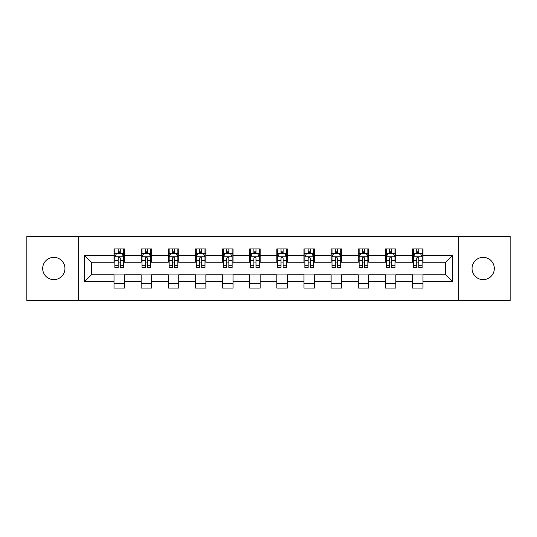 <?xml version="1.0" encoding="UTF-8"?>
<svg xmlns="http://www.w3.org/2000/svg" width="537" height="537" viewBox="0 0 537 537"><rect width="100%" height="100%" fill="white"/><g stroke="black" fill="none" stroke-linecap="round" stroke-linejoin="round"><path stroke-width="0.81" d="M483.186 257.364A11.136 11.136 0 0 0 472.05 268.5A11.136 11.136 0 0 0 483.186 279.636A11.136 11.136 0 0 0 494.315 268.5A11.136 11.136 0 0 0 483.186 257.364M53.814 257.364A11.136 11.136 0 0 0 42.685 268.5A11.136 11.136 0 0 0 53.814 279.636A11.136 11.136 0 0 0 64.95 268.5A11.136 11.136 0 0 0 53.814 257.364M458.303 300.686L510.15 300.686L510.15 236.314L458.303 236.314L458.303 300.686L78.697 300.686L78.697 236.314L26.85 236.314L26.85 300.686L78.697 300.686M458.303 236.314L78.697 236.314M422.988 255.276L422.988 248.926L412.55 248.926L412.55 255.276L395.85 255.276L395.85 248.926L385.412 248.926L385.412 255.276L368.711 255.276L368.711 248.926L358.273 248.926L358.273 255.276L341.572 255.276L341.572 248.926L331.128 248.926L331.128 255.276L314.427 255.276L314.427 248.926L303.989 248.926L303.989 255.276L287.288 255.276L287.288 248.926L276.85 248.926L276.85 255.276L260.15 255.276L260.15 248.926L249.712 248.926L249.712 255.276L233.011 255.276L233.011 248.926L222.573 248.926L222.573 255.276L205.872 255.276L205.872 248.926L195.428 248.926L195.428 255.276L178.727 255.276L178.727 248.926L168.289 248.926L168.289 255.276L151.588 255.276L151.588 248.926L141.15 248.926L141.15 255.276L124.45 255.276L124.45 248.926L114.012 248.926L114.012 255.276L84.437 255.276L84.437 281.724L91.397 274.763L114.012 274.763L114.012 288.074L124.45 288.074L124.45 274.763L141.15 274.763L141.15 288.074L151.588 288.074L151.588 274.763L168.289 274.763L168.289 288.074L178.727 288.074L178.727 274.763L195.428 274.763L195.428 288.074L205.872 288.074L205.872 274.763L222.573 274.763L222.573 288.074L233.011 288.074L233.011 274.763L249.712 274.763L249.712 288.074L260.15 288.074L260.15 274.763L276.85 274.763L276.85 288.074L287.288 288.074L287.288 274.763L303.989 274.763L303.989 288.074L314.427 288.074L314.427 274.763L331.128 274.763L331.128 288.074L341.572 288.074L341.572 274.763L358.273 274.763L358.273 288.074L368.711 288.074L368.711 274.763L385.412 274.763L385.412 288.074L395.85 288.074L395.85 274.763L412.55 274.763L412.55 288.074L422.988 288.074L422.988 274.763L445.603 274.763L445.603 262.237L422.988 262.237L422.988 255.276L452.563 255.276L452.563 281.724L422.988 281.724M412.55 281.724L395.85 281.724M385.412 281.724L368.711 281.724M358.273 281.724L341.572 281.724M331.128 281.724L314.427 281.724M303.989 281.724L287.288 281.724M276.85 281.724L260.15 281.724M249.712 281.724L233.011 281.724M222.573 281.724L205.872 281.724M195.428 281.724L178.727 281.724M168.289 281.724L151.588 281.724M141.15 281.724L124.45 281.724M114.012 281.724L84.437 281.724M412.55 255.276L412.55 262.237L395.85 262.237L395.85 255.276M385.412 255.276L385.412 262.237L368.711 262.237L368.711 255.276M358.273 255.276L358.273 262.237L341.572 262.237L341.572 255.276M331.128 255.276L331.128 262.237L314.427 262.237L314.427 255.276M303.989 255.276L303.989 262.237L287.288 262.237L287.288 255.276M276.85 255.276L276.85 262.237L260.15 262.237L260.15 255.276M249.712 255.276L249.712 262.237L233.011 262.237L233.011 255.276M222.573 255.276L222.573 262.237L205.872 262.237L205.872 255.276M195.428 255.276L195.428 262.237L178.727 262.237L178.727 255.276M168.289 255.276L168.289 262.237L151.588 262.237L151.588 255.276M141.15 255.276L141.15 262.237L124.45 262.237L124.45 255.276M114.012 255.276L114.012 262.237L91.397 262.237L84.437 255.276M91.397 262.237L91.397 274.763M452.563 281.724L445.603 274.763M445.603 262.237L452.563 255.276M114.012 253.276L114.878 253.276M118.187 253.276L120.275 253.276M123.577 253.276L124.45 253.276M114.012 262.063L114.878 262.063M118.187 262.063L120.275 262.063M123.577 262.063L124.45 262.063M114.012 274.937L124.45 274.937M114.012 283.724L124.45 283.724M141.15 274.937L151.588 274.937M141.15 283.724L151.588 283.724M141.15 253.276L142.023 253.276M145.326 253.276L147.413 253.276M150.722 253.276L151.588 253.276M141.15 262.063L142.023 262.063M145.326 262.063L147.413 262.063M150.722 262.063L151.588 262.063M168.289 274.937L178.727 274.937M168.289 283.724L178.727 283.724M168.289 253.276L169.162 253.276M172.464 253.276L174.552 253.276M177.861 253.276L178.727 253.276M168.289 262.063L169.162 262.063M172.464 262.063L174.552 262.063M177.861 262.063L178.727 262.063M195.428 274.937L205.872 274.937M195.428 283.724L205.872 283.724M195.428 253.276L196.3 253.276M199.61 253.276L201.697 253.276M205 253.276L205.872 253.276M195.428 262.063L196.3 262.063M199.61 262.063L201.697 262.063M205 262.063L205.872 262.063M222.573 274.937L233.011 274.937M222.573 283.724L233.011 283.724M222.573 253.276L223.439 253.276M226.748 253.276L228.836 253.276M232.138 253.276L233.011 253.276M222.573 262.063L223.439 262.063M226.748 262.063L228.836 262.063M232.138 262.063L233.011 262.063M249.712 274.937L260.15 274.937M249.712 283.724L260.15 283.724M249.712 253.276L250.578 253.276M253.887 253.276L255.974 253.276M259.277 253.276L260.15 253.276M249.712 262.063L250.578 262.063M253.887 262.063L255.974 262.063M259.277 262.063L260.15 262.063M276.85 274.937L287.288 274.937M276.85 283.724L287.288 283.724M276.85 253.276L277.723 253.276M281.026 253.276L283.113 253.276M286.422 253.276L287.288 253.276M276.85 262.063L277.723 262.063M281.026 262.063L283.113 262.063M286.422 262.063L287.288 262.063M303.989 274.937L314.427 274.937M303.989 283.724L314.427 283.724M303.989 253.276L304.862 253.276M308.164 253.276L310.252 253.276M313.561 253.276L314.427 253.276M303.989 262.063L304.862 262.063M308.164 262.063L310.252 262.063M313.561 262.063L314.427 262.063M331.128 274.937L341.572 274.937M331.128 283.724L341.572 283.724M331.128 253.276L332 253.276M335.303 253.276L337.39 253.276M340.7 253.276L341.572 253.276M331.128 262.063L332 262.063M335.303 262.063L337.39 262.063M340.7 262.063L341.572 262.063M358.273 274.937L368.711 274.937M358.273 283.724L368.711 283.724M358.273 253.276L359.139 253.276M362.448 253.276L364.536 253.276M367.838 253.276L368.711 253.276M358.273 262.063L359.139 262.063M362.448 262.063L364.536 262.063M367.838 262.063L368.711 262.063M385.412 274.937L395.85 274.937M385.412 283.724L395.85 283.724M385.412 253.276L386.278 253.276M389.587 253.276L391.674 253.276M394.977 253.276L395.85 253.276M385.412 262.063L386.278 262.063M389.587 262.063L391.674 262.063M394.977 262.063L395.85 262.063M412.55 274.937L422.988 274.937M412.55 283.724L422.988 283.724M412.55 253.276L413.423 253.276M416.725 253.276L418.813 253.276M422.122 253.276L422.988 253.276M412.55 262.063L413.423 262.063M416.725 262.063L418.813 262.063M422.122 262.063L422.988 262.063M120.275 251.188L118.187 251.188M123.577 265.278L120.275 265.278L120.275 267.453L123.577 267.453L123.577 256.84L121.839 253.363L116.623 253.363L114.878 256.84L114.878 267.453L118.187 267.453L118.187 265.278L114.878 265.278M114.878 256.84L114.878 248.926M123.577 256.84L123.577 248.926M118.187 253.363L118.187 248.926M120.275 248.926L120.275 253.363M120.275 265.278L120.275 258.149C119.576 256.807 118.885 256.807 118.187 258.149L118.187 265.278M147.413 251.188L145.326 251.188M150.722 265.278L147.413 265.278L147.413 267.453L150.722 267.453L150.722 256.84L148.977 253.363L143.762 253.363L142.023 256.84L142.023 267.453L145.326 267.453L145.326 265.278L142.023 265.278M142.023 256.84L142.023 248.926M150.722 256.84L150.722 248.926M145.326 253.363L145.326 248.926M147.413 248.926L147.413 253.363M147.413 265.278L147.413 258.149C146.722 256.807 146.024 256.807 145.326 258.149L145.326 265.278M174.552 251.188L172.464 251.188M177.861 265.278L174.552 265.278L174.552 267.453L177.861 267.453L177.861 256.84L176.123 253.363L170.9 253.363L169.162 256.84L169.162 267.453L172.464 267.453L172.464 265.278L169.162 265.278M169.162 256.84L169.162 248.926M177.861 256.84L177.861 248.926M172.464 253.363L172.464 248.926M174.552 248.926L174.552 253.363M174.552 265.278L174.552 258.149C173.86 256.807 173.162 256.807 172.464 258.149L172.464 265.278M201.697 251.188L199.61 251.188M205 265.278L201.697 265.278L201.697 267.453L205 267.453L205 256.84L203.261 253.363L198.039 253.363L196.3 256.84L196.3 267.453L199.61 267.453L199.61 265.278L196.3 265.278M196.3 256.84L196.3 248.926M205 256.84L205 248.926M199.61 253.363L199.61 248.926M201.697 248.926L201.697 253.363M201.697 265.278L201.697 258.149C200.999 256.807 200.301 256.807 199.61 258.149L199.61 265.278M228.836 251.188L226.748 251.188M232.138 265.278L228.836 265.278L228.836 267.453L232.138 267.453L232.138 256.84L230.4 253.363L225.178 253.363L223.439 256.84L223.439 267.453L226.748 267.453L226.748 265.278L223.439 265.278M223.439 256.84L223.439 248.926M232.138 256.84L232.138 248.926M226.748 253.363L226.748 248.926M228.836 248.926L228.836 253.363M228.836 265.278L228.836 258.149C228.138 256.807 227.446 256.807 226.748 258.149L226.748 265.278M255.974 251.188L253.887 251.188M259.277 265.278L255.974 265.278L255.974 267.453L259.277 267.453L259.277 256.84L257.538 253.363L252.323 253.363L250.578 256.84L250.578 267.453L253.887 267.453L253.887 265.278L250.578 265.278M250.578 256.84L250.578 248.926M259.277 256.84L259.277 248.926M253.887 253.363L253.887 248.926M255.974 248.926L255.974 253.363M255.974 265.278L255.974 258.149C255.276 256.807 254.585 256.807 253.887 258.149L253.887 265.278M283.113 251.188L281.026 251.188M286.422 265.278L283.113 265.278L283.113 267.453L286.422 267.453L286.422 256.84L284.677 253.363L279.462 253.363L277.723 256.84L277.723 267.453L281.026 267.453L281.026 265.278L277.723 265.278M277.723 256.84L277.723 248.926M286.422 256.84L286.422 248.926M281.026 253.363L281.026 248.926M283.113 248.926L283.113 253.363M283.113 265.278L283.113 258.149C282.422 256.807 281.724 256.807 281.026 258.149L281.026 265.278M310.252 251.188L308.164 251.188M313.561 265.278L310.252 265.278L310.252 267.453L313.561 267.453L313.561 256.84L311.822 253.363L306.6 253.363L304.862 256.84L304.862 267.453L308.164 267.453L308.164 265.278L304.862 265.278M304.862 256.84L304.862 248.926M313.561 256.84L313.561 248.926M308.164 253.363L308.164 248.926M310.252 248.926L310.252 253.363M310.252 265.278L310.252 258.149C309.56 256.807 308.862 256.807 308.164 258.149L308.164 265.278M337.39 251.188L335.303 251.188M340.7 265.278L337.39 265.278L337.39 267.453L340.7 267.453L340.7 256.84L338.961 253.363L333.739 253.363L332 256.84L332 267.453L335.303 267.453L335.303 265.278L332 265.278M332 256.84L332 248.926M340.7 256.84L340.7 248.926M335.303 253.363L335.303 248.926M337.39 248.926L337.39 253.363M337.39 265.278L337.39 258.149C336.699 256.807 336.001 256.807 335.303 258.149L335.303 265.278M364.536 251.188L362.448 251.188M367.838 265.278L364.536 265.278L364.536 267.453L367.838 267.453L367.838 256.84L366.1 253.363L360.877 253.363L359.139 256.84L359.139 267.453L362.448 267.453L362.448 265.278L359.139 265.278M359.139 256.84L359.139 248.926M367.838 256.84L367.838 248.926M362.448 253.363L362.448 248.926M364.536 248.926L364.536 253.363M364.536 265.278L364.536 258.149C363.838 256.807 363.14 256.807 362.448 258.149L362.448 265.278M391.674 251.188L389.587 251.188M394.977 265.278L391.674 265.278L391.674 267.453L394.977 267.453L394.977 256.84L393.238 253.363L388.023 253.363L386.278 256.84L386.278 267.453L389.587 267.453L389.587 265.278L386.278 265.278M386.278 256.84L386.278 248.926M394.977 256.84L394.977 248.926M389.587 253.363L389.587 248.926M391.674 248.926L391.674 253.363M391.674 265.278L391.674 258.149C390.976 256.807 390.285 256.807 389.587 258.149L389.587 265.278M418.813 251.188L416.725 251.188M422.122 265.278L418.813 265.278L418.813 267.453L422.122 267.453L422.122 256.84L420.377 253.363L415.161 253.363L413.423 256.84L413.423 267.453L416.725 267.453L416.725 265.278L413.423 265.278M413.423 256.84L413.423 248.926M422.122 256.84L422.122 248.926M416.725 253.363L416.725 248.926M418.813 248.926L418.813 253.363M418.813 265.278L418.813 258.149C418.122 256.807 417.424 256.807 416.725 258.149L416.725 265.278M123.537 256.76L114.925 256.76M114.878 253.571L116.516 253.571M121.946 253.571L123.577 253.571M118.187 260.613L114.878 260.613M123.577 260.613L120.275 260.613M120.275 252.296L118.187 252.296M150.675 256.76L142.063 256.76M142.023 253.571L143.654 253.571M149.085 253.571L150.722 253.571M145.326 260.613L142.023 260.613M150.722 260.613L147.413 260.613M147.413 252.296L145.326 252.296M177.814 256.76L169.202 256.76M169.162 253.571L170.793 253.571M176.223 253.571L177.861 253.571M172.464 260.613L169.162 260.613M177.861 260.613L174.552 260.613M174.552 252.296L172.464 252.296M204.953 256.76L196.347 256.76M196.3 253.571L197.938 253.571M203.362 253.571L205 253.571M199.61 260.613L196.3 260.613M205 260.613L201.697 260.613M201.697 252.296L199.61 252.296M232.098 256.76L223.486 256.76M223.439 253.571L225.077 253.571M230.507 253.571L232.138 253.571M226.748 260.613L223.439 260.613M232.138 260.613L228.836 260.613M228.836 252.296L226.748 252.296M259.237 256.76L250.625 256.76M250.578 253.571L252.215 253.571M257.646 253.571L259.277 253.571M253.887 260.613L250.578 260.613M259.277 260.613L255.974 260.613M255.974 252.296L253.887 252.296M286.375 256.76L277.763 256.76M277.723 253.571L279.354 253.571M284.785 253.571L286.422 253.571M281.026 260.613L277.723 260.613M286.422 260.613L283.113 260.613M283.113 252.296L281.026 252.296M313.514 256.76L304.902 256.76M304.862 253.571L306.493 253.571M311.923 253.571L313.561 253.571M308.164 260.613L304.862 260.613M313.561 260.613L310.252 260.613M310.252 252.296L308.164 252.296M340.653 256.76L332.047 256.76M332 253.571L333.638 253.571M339.062 253.571L340.7 253.571M335.303 260.613L332 260.613M340.7 260.613L337.39 260.613M337.39 252.296L335.303 252.296M367.798 256.76L359.186 256.76M359.139 253.571L360.777 253.571M366.207 253.571L367.838 253.571M362.448 260.613L359.139 260.613M367.838 260.613L364.536 260.613M364.536 252.296L362.448 252.296M394.937 256.76L386.325 256.76M386.278 253.571L387.915 253.571M393.346 253.571L394.977 253.571M389.587 260.613L386.278 260.613M394.977 260.613L391.674 260.613M391.674 252.296L389.587 252.296M422.075 256.76L413.463 256.76M413.423 253.571L415.054 253.571M420.484 253.571L422.122 253.571M416.725 260.613L413.423 260.613M422.122 260.613L418.813 260.613M418.813 252.296L416.725 252.296"/></g></svg>
